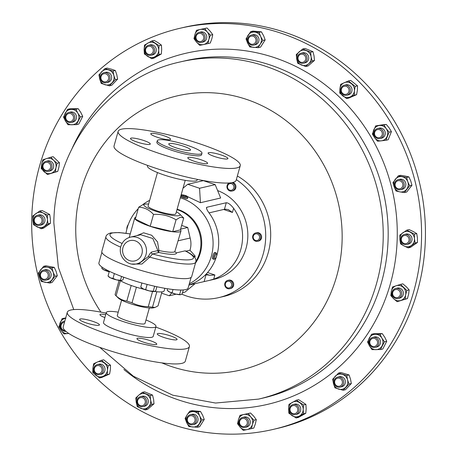 <?xml version="1.0" encoding="UTF-8"?>
<svg xmlns="http://www.w3.org/2000/svg" width="457" height="457" viewBox="0 0 457 457"><rect width="100%" height="100%" fill="white"/><g stroke="black" fill="none" stroke-linecap="round" stroke-linejoin="round"><path stroke-width="0.69" d="M171.626 143.458A11.311 1.885 15.7 0 0 168.747 143.909A11.311 1.885 15.7 0 0 175.431 147.622A11.311 1.885 15.7 0 0 187.65 150.479A11.311 1.885 15.7 0 0 190.529 150.033A11.311 1.885 15.7 0 0 183.84 146.314A11.311 1.885 15.7 0 0 171.626 143.458M98.895 325.275A10.294 1.714 15.7 0 0 99.455 324.921A10.294 1.714 15.7 0 0 91.451 320.911A10.294 1.714 15.7 0 0 80.192 318.986A10.294 1.714 15.7 0 0 79.632 319.346A10.294 1.714 15.7 0 0 87.635 323.356A10.294 1.714 15.7 0 0 98.895 325.275M105.693 314.656A10.294 1.714 15.7 0 0 100.506 314.262A10.294 1.714 15.7 0 0 99.952 314.622A10.294 1.714 15.7 0 0 104.87 317.581M176.522 339.819A10.294 1.714 15.7 0 0 177.082 339.46A10.294 1.714 15.7 0 0 169.084 335.449A10.294 1.714 15.7 0 0 157.819 333.53A10.294 1.714 15.7 0 0 157.259 333.89A10.294 1.714 15.7 0 0 165.263 337.9A10.294 1.714 15.7 0 0 176.522 339.819M156.208 344.544A10.294 1.714 15.7 0 0 156.768 344.19A10.294 1.714 15.7 0 0 148.765 340.179A10.294 1.714 15.7 0 0 137.5 338.26A10.294 1.714 15.7 0 0 136.946 338.614A10.294 1.714 15.7 0 0 144.943 342.624A10.294 1.714 15.7 0 0 156.208 344.544M170.055 139.676A10.294 1.714 -164.3 0 1 158.79 137.757A10.294 1.714 -164.3 0 1 150.787 133.747A10.294 1.714 -164.3 0 1 151.347 133.393A10.294 1.714 -164.3 0 1 162.612 135.312A10.294 1.714 -164.3 0 1 170.61 139.322A10.294 1.714 -164.3 0 1 170.055 139.676M149.736 144.406A10.294 1.714 -164.3 0 1 138.471 142.487A10.294 1.714 -164.3 0 1 130.474 138.477A10.294 1.714 -164.3 0 1 131.033 138.117A10.294 1.714 -164.3 0 1 142.293 140.036A10.294 1.714 -164.3 0 1 150.296 144.046A10.294 1.714 -164.3 0 1 149.736 144.406M207.05 163.675A10.294 1.714 -164.3 0 1 195.785 161.755A10.294 1.714 -164.3 0 1 187.781 157.745A10.294 1.714 -164.3 0 1 188.341 157.385A10.294 1.714 -164.3 0 1 199.606 159.31A10.294 1.714 -164.3 0 1 207.604 163.32A10.294 1.714 -164.3 0 1 207.05 163.675M227.363 158.95A10.294 1.714 -164.3 0 1 216.104 157.025A10.294 1.714 -164.3 0 1 208.101 153.021A10.294 1.714 -164.3 0 1 208.66 152.661A10.294 1.714 -164.3 0 1 219.92 154.58A10.294 1.714 -164.3 0 1 227.923 158.59A10.294 1.714 -164.3 0 1 227.363 158.95M273.297 429.391L277.171 428.489A205.913 194.334 -103.1 0 0 416.184 295.456A205.913 194.334 -103.1 0 0 372.941 91.629A205.913 194.334 -103.1 0 0 183.84 27.38L179.967 28.283A205.913 194.334 76.9 0 1 421.52 238.988A205.913 194.334 76.9 0 1 273.297 429.391A205.913 194.334 76.9 0 1 31.744 218.68A205.913 194.334 76.9 0 1 179.967 28.283M216.298 253.218A3.433 0.983 108.6 0 0 216.247 253.087A3.433 0.983 108.6 0 0 216.024 252.847A3.433 0.983 108.6 0 0 214.23 255.149A3.433 0.983 108.6 0 0 213.562 258.976A3.433 0.983 108.6 0 0 213.836 259.353A3.433 0.983 108.6 0 0 214.162 259.296L215.076 258.788A2.622 0.748 108.6 0 0 216.332 256.703A2.622 0.748 108.6 0 0 216.709 254.143A2.622 0.748 108.6 0 0 216.675 254.046A2.622 0.748 108.6 0 0 215.281 255.269A2.622 0.748 108.6 0 0 214.619 258.548A2.622 0.748 108.6 0 0 215.076 258.788M213.836 259.353L212.431 258.599L212.773 256C213.699 253.052 214.499 252.001 215.167 252.841M187.77 197.447L187.433 198.658L186.159 198.721L180.823 196.796L181.161 195.59A3.433 0.571 15.7 0 0 182.937 196.63A3.433 0.571 15.7 0 0 186.49 197.538A3.433 0.571 15.7 0 0 187.77 197.447A3.433 0.571 15.7 0 0 187.747 197.344L187.187 196.379A2.622 0.434 15.7 0 0 185.651 195.596A2.622 0.434 15.7 0 0 183.137 194.973A2.622 0.434 15.7 0 0 182.212 194.979A2.622 0.434 15.7 0 0 183.331 195.767A2.622 0.434 15.7 0 0 186.228 196.533A2.622 0.434 15.7 0 0 187.187 196.379M231.75 182.686A4.29 4.05 76.9 0 1 231.967 191.049A4.29 4.05 76.9 0 1 229.22 182.977M231.967 191.049L232.853 190.843A4.29 4.05 -103.1 0 0 232.704 182.497A63.42 10.557 -164.3 0 1 163.332 170.667A63.42 10.557 -164.3 0 1 114.039 145.966L118.146 131.37A63.42 10.557 -164.3 0 1 121.591 129.165A63.42 10.557 -164.3 0 1 190.963 140.996A63.42 10.557 -164.3 0 1 240.251 165.697A63.42 10.557 -164.3 0 1 236.806 167.902A63.42 10.557 -164.3 0 1 167.433 156.071A63.42 10.557 -164.3 0 1 118.146 131.37M227.632 185.902A3.382 3.193 76.9 0 1 231.608 183.725A3.382 3.193 76.9 0 1 233.778 187.97A3.382 3.193 76.9 0 1 229.802 190.146A3.382 3.193 76.9 0 1 227.632 185.902M255.726 232.927A4.29 4.05 76.9 0 1 260.627 236.195A4.29 4.05 76.9 0 1 257.657 241.285A4.29 4.05 76.9 0 1 257.639 241.29A4.29 4.05 76.9 0 1 252.738 238.017A4.29 4.05 76.9 0 1 255.709 232.927A4.29 4.05 76.9 0 1 255.726 232.927L256.6 232.722A4.29 4.05 -103.1 0 0 256.6 232.722A4.29 4.05 -103.1 0 0 256.583 232.727M258.525 241.085A4.29 4.05 -103.1 0 0 258.542 241.079A4.29 4.05 -103.1 0 0 261.518 235.989A4.29 4.05 -103.1 0 0 256.611 232.716M255.634 233.875A3.382 3.193 76.9 0 1 259.502 236.463A3.382 3.193 76.9 0 1 257.142 240.473A3.382 3.193 76.9 0 1 253.281 237.886A3.382 3.193 76.9 0 1 255.634 233.875M231.716 281.678A4.29 4.05 76.9 0 1 229.745 288.733A4.29 4.05 76.9 0 1 225.838 287.424A4.29 4.05 76.9 0 1 227.803 280.375A4.29 4.05 76.9 0 1 231.716 281.678M229.745 288.733L230.636 288.521A4.29 4.05 -103.1 0 0 232.602 281.472A4.29 4.05 -103.1 0 0 228.689 280.17L227.803 280.375M230.802 282.357A3.382 3.193 76.9 0 1 230.694 287.122A3.382 3.193 76.9 0 1 226.164 286.882A3.382 3.193 76.9 0 1 226.272 282.118A3.382 3.193 76.9 0 1 230.802 282.357M237.354 176.002A65.202 61.541 76.9 0 1 263.135 203.262A65.202 61.541 76.9 0 1 223.73 296.462L218.754 297.616A65.202 61.541 76.9 0 1 181.766 294.159M236.338 179.624A65.202 61.541 76.9 0 1 258.159 204.422A65.202 61.541 76.9 0 1 218.754 297.616M185.222 180.361L175.819 213.807A14.413 2.399 -164.3 0 1 172.158 214.379A14.413 2.399 -164.3 0 1 156.591 210.746A14.413 2.399 -164.3 0 1 148.068 206.01L157.471 172.563M197.333 179.39L197.156 180.012A25.809 4.296 -164.3 0 1 195.756 180.915A25.809 4.296 -164.3 0 1 167.525 176.099A25.809 4.296 -164.3 0 1 147.468 166.045L147.64 165.423M240.251 165.697L236.149 180.292A63.42 10.557 -164.3 0 1 232.704 182.497M158.562 139.882A23.198 3.862 -164.3 0 1 183.943 144.212A23.198 3.862 -164.3 0 1 201.971 153.249A23.198 3.862 -164.3 0 1 200.709 154.055A23.198 3.862 -164.3 0 1 175.334 149.725A23.198 3.862 -164.3 0 1 157.305 140.693A23.198 3.862 -164.3 0 1 158.562 139.882M201.971 153.249L201.531 154.809A23.198 3.862 -164.3 0 1 200.269 155.62A23.198 3.862 -164.3 0 1 174.894 151.29A23.198 3.862 -164.3 0 1 156.865 142.258L157.305 140.693M106.121 313.136A63.42 10.557 15.7 0 0 70.749 310.035A63.42 10.557 15.7 0 0 67.305 312.24L63.203 326.835A63.42 10.557 15.7 0 0 112.491 351.536A63.42 10.557 15.7 0 0 181.863 363.366A63.42 10.557 15.7 0 0 185.308 361.161L189.409 346.566A63.42 10.557 15.7 0 0 155.808 327.103M67.305 312.24A63.42 10.557 15.7 0 0 116.592 336.94A63.42 10.557 15.7 0 0 185.965 348.771A63.42 10.557 15.7 0 0 189.409 346.566M118.232 312.171A25.809 4.296 15.7 0 0 107.698 311.617A25.809 4.296 15.7 0 0 106.298 312.514L103.51 322.419A25.809 4.296 15.7 0 0 123.567 332.473A25.809 4.296 15.7 0 0 151.798 337.283A25.809 4.296 15.7 0 0 153.204 336.386L155.986 326.481A25.809 4.296 15.7 0 0 145.983 319.969M106.298 312.514A25.809 4.296 15.7 0 0 126.355 322.568A25.809 4.296 15.7 0 0 154.586 327.383A25.809 4.296 15.7 0 0 155.986 326.481M121.602 300.169L117.266 315.598A14.413 2.399 15.7 0 0 128.474 321.214A14.413 2.399 15.7 0 0 144.241 323.899A14.413 2.399 15.7 0 0 145.018 323.402L149.353 307.967M191.095 277.428L188.124 287.99A46.328 7.712 -164.3 0 1 185.605 289.607A46.328 7.712 -164.3 0 1 134.924 280.964A46.328 7.712 -164.3 0 1 98.918 262.918L101.888 252.355M164.863 288.304L164.137 290.898A24.021 3.999 -164.3 0 1 162.829 291.732A24.021 3.999 -164.3 0 1 154.563 291.452M119.077 280.404L115.09 294.588A22.307 3.713 15.7 0 0 115.724 295.508A22.307 3.713 15.7 0 0 116.095 295.839C119.3 298.798 122.882 300.529 126.829 301.02A22.307 3.713 15.7 0 0 132.033 302.768C137.077 305.305 142.498 306.601 148.297 306.664A22.307 3.713 15.7 0 0 152.495 307.167L154.997 307.464L158.025 305.882L161.961 291.874M177.11 209.215A34.321 32.39 76.9 0 1 200.406 252.675A34.321 32.39 76.9 0 1 195.493 263.043M195.91 261.381A34.321 32.39 -103.1 0 0 199.612 252.858A34.321 32.39 -103.1 0 0 177.002 209.609M176.368 211.877A18.806 3.13 -164.3 0 1 179.51 213.893A18.806 3.13 -164.3 0 1 179.03 215.653A18.806 3.13 -164.3 0 1 155.888 211.317A18.806 3.13 -164.3 0 1 144.863 204.165A18.806 3.13 -164.3 0 1 144.88 204.159A18.806 3.13 -164.3 0 1 148.616 204.073M144.88 204.159L142.967 204.599L138.648 207.238C144.241 207.329 149.199 209.723 153.523 214.413C161.658 213.916 169.17 215.715 176.054 219.811L180.372 217.178L183.714 218.029L179.51 213.893M136.883 235.623L143.629 232.807L151.707 235.264L157.556 241.959L158.945 250.516A24.021 3.999 15.7 0 0 173.986 252.041A24.021 3.999 15.7 0 0 174.785 251.756L176.453 252.858A25.672 4.273 -164.3 0 1 175.042 254.103A25.672 4.273 -164.3 0 1 158.973 252.481A1.645 0.548 102.3 0 1 158.945 250.516A1.645 0.343 8.3 0 0 157.876 250.585L152.815 238.514L140.71 234.732M140.733 234.732L130.405 237.132A13.727 12.956 76.9 0 1 142.904 241.296A13.727 12.956 76.9 0 1 145.983 254.698A13.727 12.956 76.9 0 1 136.626 263.872L139.476 263.209L148.331 256.594L149.873 253.789L151.444 252.081A1.645 1.554 -103.1 0 0 152.541 253.978L149.736 257.148L141.95 264.032L131.753 264.043M180.418 229.74A24.021 3.999 -164.3 0 1 180.972 231.002A24.021 3.999 -164.3 0 1 179.664 231.842A24.021 3.999 -164.3 0 1 153.386 227.358A24.021 3.999 -164.3 0 1 134.718 218.006A24.021 3.999 -164.3 0 1 135.843 217.212M174.785 251.756L180.972 231.002M120.682 247.146A46.671 7.769 -164.3 0 1 105.915 236.766L101.814 251.356A46.671 7.769 15.7 0 0 138.088 269.533A46.671 7.769 15.7 0 0 189.141 278.244A46.671 7.769 15.7 0 0 191.677 276.616L195.779 262.021A46.671 7.769 -164.3 0 1 193.242 263.649A46.671 7.769 -164.3 0 1 149.736 257.148L148.331 256.594M145.88 404.462A5.147 4.856 76.9 0 1 142.932 406.621A5.147 4.856 76.9 0 1 137.808 404.502A5.147 4.856 76.9 0 1 137.643 398.755A5.147 4.856 76.9 0 1 140.596 396.596A5.147 4.856 76.9 0 1 145.714 398.715A5.147 4.856 76.9 0 1 145.88 404.462M142.932 406.621L144.589 406.239A5.147 4.856 -103.1 0 0 147.542 404.079A5.147 4.856 -103.1 0 0 147.377 398.333A5.147 4.856 -103.1 0 0 142.258 396.208L140.596 396.596M144.732 403.971A4.124 3.896 76.9 0 1 139.345 405.108A4.124 3.896 76.9 0 1 138.134 399.401A4.124 3.896 76.9 0 1 143.521 398.264A4.124 3.896 76.9 0 1 144.732 403.971M298.101 55.366A5.147 4.856 76.9 0 1 301.054 53.206A5.147 4.856 76.9 0 1 306.173 55.326A5.147 4.856 76.9 0 1 306.339 61.072A5.147 4.856 76.9 0 1 303.385 63.237A5.147 4.856 76.9 0 1 298.267 61.112A5.147 4.856 76.9 0 1 298.101 55.366M303.385 63.237L305.048 62.849A5.147 4.856 -103.1 0 0 308.001 60.69A5.147 4.856 -103.1 0 0 307.835 54.943A5.147 4.856 -103.1 0 0 302.717 52.823L301.054 53.206M298.592 56.011A4.124 3.896 76.9 0 1 303.979 54.88A4.124 3.896 76.9 0 1 305.19 60.587A4.124 3.896 76.9 0 1 299.803 61.718A4.124 3.896 76.9 0 1 298.592 56.011M248.637 422.519A5.147 4.856 76.9 0 1 244.929 427.444A5.147 4.856 76.9 0 1 238.891 422.337A5.147 4.856 76.9 0 1 242.598 417.412A5.147 4.856 76.9 0 1 248.637 422.519M244.929 427.444L246.591 427.055A5.147 4.856 -103.1 0 0 250.299 422.137A5.147 4.856 -103.1 0 0 244.261 417.03L242.598 417.412M247.34 422.582A4.124 3.896 76.9 0 1 243.467 426.621A4.124 3.896 76.9 0 1 239.531 422.428A4.124 3.896 76.9 0 1 243.41 418.395A4.124 3.896 76.9 0 1 247.34 422.582M195.345 37.308A5.147 4.856 76.9 0 1 199.052 32.39A5.147 4.856 76.9 0 1 205.09 37.497A5.147 4.856 76.9 0 1 201.388 42.415A5.147 4.856 76.9 0 1 195.345 37.308M201.388 42.415L203.045 42.033A5.147 4.856 -103.1 0 0 206.753 37.108A5.147 4.856 -103.1 0 0 200.714 32.001L199.052 32.39M195.984 37.405A4.124 3.896 76.9 0 1 199.863 33.367A4.124 3.896 76.9 0 1 203.793 37.554A4.124 3.896 76.9 0 1 199.92 41.593A4.124 3.896 76.9 0 1 195.984 37.405M101.048 80.403A5.147 4.856 76.9 0 1 103.962 72.692A5.147 4.856 76.9 0 1 109.212 75.011A5.147 4.856 76.9 0 1 106.298 82.717A5.147 4.856 76.9 0 1 101.048 80.403M106.298 82.717L107.955 82.334A5.147 4.856 -103.1 0 0 110.868 74.622A5.147 4.856 -103.1 0 0 105.624 72.303L103.962 72.692M101.528 79.941A4.124 3.896 76.9 0 1 102.665 74.28A4.124 3.896 76.9 0 1 108.069 75.622A4.124 3.896 76.9 0 1 106.938 81.283A4.124 3.896 76.9 0 1 101.528 79.941M342.933 379.43A5.147 4.856 76.9 0 1 340.019 387.142A5.147 4.856 76.9 0 1 334.775 384.823A5.147 4.856 76.9 0 1 337.689 377.111A5.147 4.856 76.9 0 1 342.933 379.43M340.019 387.142L341.682 386.753A5.147 4.856 -103.1 0 0 344.595 379.042A5.147 4.856 -103.1 0 0 339.345 376.728L337.689 377.111M341.796 380.041A4.124 3.896 76.9 0 1 340.659 385.702A4.124 3.896 76.9 0 1 335.255 384.366A4.124 3.896 76.9 0 1 336.392 378.704A4.124 3.896 76.9 0 1 341.796 380.041M376.694 128.845A5.147 4.856 76.9 0 1 377.585 128.537A5.147 4.856 76.9 0 1 383.349 131.97A5.147 4.856 76.9 0 1 380.807 138.26A5.147 4.856 76.9 0 1 379.916 138.568A5.147 4.856 76.9 0 1 374.152 135.135A5.147 4.856 76.9 0 1 376.694 128.845M379.916 138.568L381.578 138.18A5.147 4.856 -103.1 0 0 382.469 137.871A5.147 4.856 -103.1 0 0 385.005 131.582A5.147 4.856 -103.1 0 0 379.241 128.154L377.585 128.537M376.774 129.857A4.124 3.896 76.9 0 1 381.961 131.987A4.124 3.896 76.9 0 1 380.07 137.403A4.124 3.896 76.9 0 1 374.883 135.272A4.124 3.896 76.9 0 1 376.774 129.857M65.939 331.376A5.147 4.856 76.9 0 1 60.564 327.623A5.147 4.856 76.9 0 1 63.175 321.574A5.147 4.856 76.9 0 1 64.066 321.265A5.147 4.856 76.9 0 1 64.797 321.157M64.945 330.468A4.124 3.896 76.9 0 1 64.488 322.254M398.584 179.59A5.147 4.856 76.9 0 1 404.097 183.811A5.147 4.856 76.9 0 1 400.481 189.695A5.147 4.856 76.9 0 1 400.041 189.775A5.147 4.856 76.9 0 1 394.534 185.553A5.147 4.856 76.9 0 1 398.15 179.67A5.147 4.856 76.9 0 1 398.584 179.59M400.481 189.695L402.143 189.312A5.147 4.856 -103.1 0 0 405.753 183.428A5.147 4.856 -103.1 0 0 400.246 179.201A5.147 4.856 -103.1 0 0 399.806 179.281L398.15 179.67M398.401 180.675A4.124 3.896 76.9 0 1 402.846 184.245A4.124 3.896 76.9 0 1 399.567 188.838A4.124 3.896 76.9 0 1 395.122 185.268A4.124 3.896 76.9 0 1 398.401 180.675M45.397 280.244A5.147 4.856 76.9 0 1 39.89 276.017A5.147 4.856 76.9 0 1 43.506 270.133A5.147 4.856 76.9 0 1 43.941 270.053A5.147 4.856 76.9 0 1 49.453 274.28A5.147 4.856 76.9 0 1 45.837 280.164A5.147 4.856 76.9 0 1 45.397 280.244M45.837 280.164L47.499 279.775A5.147 4.856 -103.1 0 0 51.11 273.892A5.147 4.856 -103.1 0 0 45.603 269.67A5.147 4.856 -103.1 0 0 45.163 269.75L43.506 270.133M44.923 279.307A4.124 3.896 76.9 0 1 40.479 275.737A4.124 3.896 76.9 0 1 43.758 271.144A4.124 3.896 76.9 0 1 48.202 274.714A4.124 3.896 76.9 0 1 44.923 279.307M377.168 338.551A5.147 4.856 76.9 0 1 378.75 343.675A5.147 4.856 76.9 0 1 375.174 347.383A5.147 4.856 76.9 0 1 370.838 346.183A5.147 4.856 76.9 0 1 369.262 341.059A5.147 4.856 76.9 0 1 372.838 337.352A5.147 4.856 76.9 0 1 377.168 338.551M375.174 347.383L376.831 346.994A5.147 4.856 -103.1 0 0 380.407 343.293A5.147 4.856 -103.1 0 0 378.83 338.163A5.147 4.856 -103.1 0 0 374.5 336.969L372.838 337.352M376.214 339.385A4.124 3.896 76.9 0 1 376.648 345.195A4.124 3.896 76.9 0 1 371.141 345.503A4.124 3.896 76.9 0 1 370.707 339.694A4.124 3.896 76.9 0 1 376.214 339.385M66.813 121.282A5.147 4.856 76.9 0 1 65.237 116.152A5.147 4.856 76.9 0 1 68.813 112.451A5.147 4.856 76.9 0 1 73.143 113.644A5.147 4.856 76.9 0 1 74.72 118.774A5.147 4.856 76.9 0 1 71.143 122.476A5.147 4.856 76.9 0 1 66.813 121.282M71.143 122.476L72.806 122.093A5.147 4.856 -103.1 0 0 76.382 118.386A5.147 4.856 -103.1 0 0 74.805 113.262A5.147 4.856 -103.1 0 0 70.475 112.062L68.813 112.451M67.116 120.602A4.124 3.896 76.9 0 1 66.682 114.793A4.124 3.896 76.9 0 1 72.183 114.484A4.124 3.896 76.9 0 1 72.623 120.288A4.124 3.896 76.9 0 1 67.116 120.602M406.17 234.412A5.147 4.856 76.9 0 1 410.38 239.337A5.147 4.856 76.9 0 1 406.679 244.489A5.147 4.856 76.9 0 1 404.851 244.546A5.147 4.856 76.9 0 1 400.646 239.617A5.147 4.856 76.9 0 1 404.342 234.464A5.147 4.856 76.9 0 1 406.17 234.412M406.679 244.489L408.335 244.107A5.147 4.856 -103.1 0 0 412.037 238.948A5.147 4.856 -103.1 0 0 407.827 234.024A5.147 4.856 -103.1 0 0 406.005 234.075L404.342 234.464M405.707 235.492A4.124 3.896 76.9 0 1 409.049 240.211A4.124 3.896 76.9 0 1 404.656 243.615A4.124 3.896 76.9 0 1 401.315 238.897A4.124 3.896 76.9 0 1 405.707 235.492M37.817 225.421A5.147 4.856 76.9 0 1 33.607 220.497A5.147 4.856 76.9 0 1 37.308 215.338A5.147 4.856 76.9 0 1 39.131 215.287A5.147 4.856 76.9 0 1 43.341 220.211A5.147 4.856 76.9 0 1 39.639 225.37A5.147 4.856 76.9 0 1 37.817 225.421M39.639 225.37L41.301 224.981A5.147 4.856 -103.1 0 0 44.997 219.828A5.147 4.856 -103.1 0 0 40.793 214.899A5.147 4.856 -103.1 0 0 38.965 214.956L37.308 215.338M37.617 224.49A4.124 3.896 76.9 0 1 34.275 219.771A4.124 3.896 76.9 0 1 38.674 216.372A4.124 3.896 76.9 0 1 42.015 221.091A4.124 3.896 76.9 0 1 37.617 224.49M45.152 170.964A5.147 4.856 76.9 0 1 42.29 165.742A5.147 4.856 76.9 0 1 45.974 161.321A5.147 4.856 76.9 0 1 49.133 161.704A5.147 4.856 76.9 0 1 51.995 166.925A5.147 4.856 76.9 0 1 48.311 171.346A5.147 4.856 76.9 0 1 45.152 170.964M48.311 171.346L49.973 170.964A5.147 4.856 -103.1 0 0 53.658 166.537A5.147 4.856 -103.1 0 0 50.796 161.315A5.147 4.856 -103.1 0 0 47.637 160.933L45.974 161.321M45.22 170.118A4.124 3.896 76.9 0 1 43.249 164.634A4.124 3.896 76.9 0 1 48.408 162.698A4.124 3.896 76.9 0 1 50.379 168.187A4.124 3.896 76.9 0 1 45.22 170.118M398.83 288.87A5.147 4.856 76.9 0 1 401.697 294.085A5.147 4.856 76.9 0 1 398.007 298.512A5.147 4.856 76.9 0 1 394.848 298.13A5.147 4.856 76.9 0 1 391.986 292.908A5.147 4.856 76.9 0 1 395.676 288.481A5.147 4.856 76.9 0 1 398.83 288.87M398.007 298.512L399.669 298.124A5.147 4.856 -103.1 0 0 403.354 293.702A5.147 4.856 -103.1 0 0 400.492 288.481A5.147 4.856 -103.1 0 0 397.333 288.099L395.676 288.481M398.11 289.864A4.124 3.896 76.9 0 1 400.075 295.353A4.124 3.896 76.9 0 1 394.917 297.284A4.124 3.896 76.9 0 1 392.946 291.8A4.124 3.896 76.9 0 1 398.11 289.864M101.717 373.54A5.147 4.856 76.9 0 1 99.66 374.614A5.147 4.856 76.9 0 1 94.176 371.861A5.147 4.856 76.9 0 1 95.279 365.663A5.147 4.856 76.9 0 1 97.33 364.589A5.147 4.856 76.9 0 1 102.814 367.342A5.147 4.856 76.9 0 1 101.717 373.54M99.66 374.614L101.323 374.232A5.147 4.856 -103.1 0 0 103.373 373.158A5.147 4.856 -103.1 0 0 104.476 366.954A5.147 4.856 -103.1 0 0 98.986 364.2L97.33 364.589M100.746 372.838A4.124 3.896 76.9 0 1 95.233 372.318A4.124 3.896 76.9 0 1 95.587 366.52A4.124 3.896 76.9 0 1 101.1 367.045A4.124 3.896 76.9 0 1 100.746 372.838M342.27 86.287A5.147 4.856 76.9 0 1 344.321 85.213A5.147 4.856 76.9 0 1 349.805 87.967A5.147 4.856 76.9 0 1 348.708 94.171A5.147 4.856 76.9 0 1 346.657 95.245A5.147 4.856 76.9 0 1 341.168 92.491A5.147 4.856 76.9 0 1 342.27 86.287M346.657 95.245L348.314 94.856A5.147 4.856 -103.1 0 0 350.365 93.782A5.147 4.856 -103.1 0 0 351.467 87.584A5.147 4.856 -103.1 0 0 345.983 84.831L344.321 85.213M342.579 87.15A4.124 3.896 76.9 0 1 348.091 87.67A4.124 3.896 76.9 0 1 347.737 93.462A4.124 3.896 76.9 0 1 342.224 92.942A4.124 3.896 76.9 0 1 342.579 87.15M298.901 408.198A5.147 4.856 76.9 0 1 295.405 414.568A5.147 4.856 76.9 0 1 289.572 410.912A5.147 4.856 76.9 0 1 293.068 404.542A5.147 4.856 76.9 0 1 298.901 408.198M295.405 414.568L297.061 414.179A5.147 4.856 -103.1 0 0 300.563 407.81A5.147 4.856 -103.1 0 0 294.731 404.154L293.068 404.542M297.644 408.541A4.124 3.896 76.9 0 1 295.033 413.596A4.124 3.896 76.9 0 1 290.166 410.717A4.124 3.896 76.9 0 1 292.777 405.662A4.124 3.896 76.9 0 1 297.644 408.541M145.08 51.635A5.147 4.856 76.9 0 1 148.582 45.266A5.147 4.856 76.9 0 1 154.415 48.922A5.147 4.856 76.9 0 1 150.913 55.291A5.147 4.856 76.9 0 1 145.08 51.635M150.913 55.291L152.575 54.903A5.147 4.856 -103.1 0 0 156.071 48.533A5.147 4.856 -103.1 0 0 150.239 44.877L148.582 45.266M145.68 51.441A4.124 3.896 76.9 0 1 148.291 46.386A4.124 3.896 76.9 0 1 153.158 49.265A4.124 3.896 76.9 0 1 150.547 54.32A4.124 3.896 76.9 0 1 145.68 51.441M247.768 38.588A5.147 4.856 76.9 0 1 251.287 35.109A5.147 4.856 76.9 0 1 257.142 41.661A5.147 4.856 76.9 0 1 253.618 45.14A5.147 4.856 76.9 0 1 247.768 38.588M253.618 45.14L255.28 44.752A5.147 4.856 -103.1 0 0 258.799 41.273A5.147 4.856 -103.1 0 0 252.95 34.726L251.287 35.109M248.368 38.971A4.124 3.896 76.9 0 1 253.195 36.274A4.124 3.896 76.9 0 1 255.88 41.433A4.124 3.896 76.9 0 1 251.053 44.123A4.124 3.896 76.9 0 1 248.368 38.971M196.219 421.24A5.147 4.856 76.9 0 1 192.694 424.719A5.147 4.856 76.9 0 1 186.844 418.172A5.147 4.856 76.9 0 1 190.363 414.693A5.147 4.856 76.9 0 1 196.219 421.24M192.694 424.719L194.356 424.336A5.147 4.856 -103.1 0 0 197.875 420.857A5.147 4.856 -103.1 0 0 192.026 414.305L190.363 414.693M194.956 421.017A4.124 3.896 76.9 0 1 190.129 423.708A4.124 3.896 76.9 0 1 187.444 418.555A4.124 3.896 76.9 0 1 192.271 415.859A4.124 3.896 76.9 0 1 194.956 421.017M200.44 202.708L199.555 188.267L215.178 184.634L220.657 198.001L200.44 202.708L184.971 195.379M182.629 194.928L181.189 194.716M188.947 285.065L214.476 279.233A46.328 43.723 -103.1 0 0 246.06 248.26A46.328 43.723 -103.1 0 0 217.612 190.58M125.995 233.264A46.328 43.723 76.9 0 1 127.149 228.043A46.328 43.723 76.9 0 1 138.243 208.672M142.767 204.65A46.328 43.723 76.9 0 1 149.668 200.332M180.321 197.807A46.328 43.723 76.9 0 1 211.317 256.343A46.328 43.723 76.9 0 1 189.301 283.797M208.769 280.558L213.699 279.141A46.328 43.723 -103.1 0 0 240.799 249.482A46.328 43.723 -103.1 0 0 233.613 208.289C230.756 204.667 228.311 202.817 226.284 202.737L206.832 207.261C205.993 208.009 206.964 210.203 209.74 213.847A46.328 43.723 76.9 0 1 216.932 255.035A46.328 43.723 76.9 0 1 189.826 284.7L188.964 284.991M206.495 208.461L206.832 207.261L206.421 207.644M126.88 229.037A2.622 0.748 -71.4 0 1 128.057 224.861A2.622 0.748 -71.4 0 1 128.251 224.621M187.096 414.922A7.718 7.283 -103.1 0 0 186.656 422.582A7.718 7.283 -103.1 0 0 192.751 426.987A7.718 7.283 -103.1 0 0 199.286 423.725A7.718 7.283 -103.1 0 0 199.72 416.059A7.718 7.283 -103.1 0 0 193.625 411.654A7.718 7.283 -103.1 0 0 187.096 414.922L189.752 411.197L198.167 411.957L199.72 416.059L201.943 420L197.293 427.289L188.872 426.53L186.656 422.582L185.102 418.486L187.096 414.922M189.752 411.197L192.066 410.66L200.486 411.42L202.702 415.362L204.256 419.463L199.612 426.747L197.293 427.289M204.256 419.463L201.943 420M200.486 411.42L198.167 411.957M260.21 44.14A7.718 7.283 -103.1 0 0 260.644 36.474A7.718 7.283 -103.1 0 0 254.549 32.076A7.718 7.283 -103.1 0 0 248.02 35.338A7.718 7.283 -103.1 0 0 247.58 43.004A7.718 7.283 -103.1 0 0 253.675 47.402A7.718 7.283 -103.1 0 0 260.21 44.14L258.216 47.705L249.796 46.945L247.58 43.004L246.026 38.902L250.676 31.619L259.09 32.373L260.644 36.474L262.866 40.422L260.21 44.14M262.866 40.422L265.18 39.879L263.626 35.783L261.41 31.836L252.989 31.076L250.676 31.619M261.41 31.836L259.09 32.373M265.18 39.879L260.536 47.168L258.216 47.705M158.71 50.184A7.718 7.283 -103.1 0 0 155.14 43.381A7.718 7.283 -103.1 0 0 147.834 43.089A7.718 7.283 -103.1 0 0 144.104 49.602A7.718 7.283 -103.1 0 0 147.68 56.405A7.718 7.283 -103.1 0 0 154.98 56.697A7.718 7.283 -103.1 0 0 158.71 50.184L158.99 54.543L151.633 58.69L144.383 53.96L144.104 49.602L144.486 45.083L151.844 40.936L159.093 45.666L158.71 50.184M159.093 45.666L161.412 45.129L158.116 42.684L154.158 40.399L151.844 40.936M161.412 45.129L161.692 49.487L161.31 54.006L153.952 58.153L151.633 58.69M161.31 54.006L158.99 54.543M288.596 408.878A7.718 7.283 -103.1 0 0 292.166 415.681A7.718 7.283 -103.1 0 0 299.472 415.973A7.718 7.283 -103.1 0 0 303.197 409.461A7.718 7.283 -103.1 0 0 299.626 402.657A7.718 7.283 -103.1 0 0 292.32 402.366A7.718 7.283 -103.1 0 0 288.596 408.878L288.978 404.359L296.33 400.212L303.585 404.942L303.197 409.461L303.477 413.819L296.125 417.966L288.87 413.237L288.596 408.878M296.33 400.212L298.649 399.675L305.899 404.405L306.179 408.764L305.796 413.282L303.477 413.819M305.796 413.282L298.438 417.43L296.125 417.966M305.899 404.405L303.585 404.942M350.102 96.958A7.718 7.283 -103.1 0 0 354.409 90.863A7.718 7.283 -103.1 0 0 351.456 83.751A7.718 7.283 -103.1 0 0 344.195 82.728A7.718 7.283 -103.1 0 0 339.888 88.824A7.718 7.283 -103.1 0 0 342.836 95.936A7.718 7.283 -103.1 0 0 350.102 96.958L346.572 98.569L339.768 93.148L339.888 88.824L340.671 84.339L348.388 80.963L355.192 86.384L354.409 90.863L354.289 95.187L350.102 96.958M354.289 95.187L356.603 94.65L357.391 90.172L357.511 85.847L350.702 80.421L348.388 80.963M357.511 85.847L355.192 86.384M356.603 94.65L348.891 98.032L346.572 98.569M97.204 362.104A7.718 7.283 -103.1 0 0 92.897 368.193A7.718 7.283 -103.1 0 0 95.844 375.311A7.718 7.283 -103.1 0 0 103.105 376.328A7.718 7.283 -103.1 0 0 107.418 370.239A7.718 7.283 -103.1 0 0 104.464 363.121A7.718 7.283 -103.1 0 0 97.204 362.104L101.391 360.333L108.2 365.76L107.418 370.239L107.298 374.563L99.58 377.945L92.771 372.518L92.897 368.193L93.679 363.715L97.204 362.104M101.391 360.333L103.71 359.796L110.52 365.217L110.394 369.542L109.611 374.026L101.9 377.408L99.58 377.945M109.611 374.026L107.298 374.563M110.52 365.217L108.2 365.76M393.648 298.729A7.718 7.283 -103.1 0 0 400.806 300.472A7.718 7.283 -103.1 0 0 405.656 294.851A7.718 7.283 -103.1 0 0 403.354 287.493A7.718 7.283 -103.1 0 0 396.196 285.751A7.718 7.283 -103.1 0 0 391.346 291.372A7.718 7.283 -103.1 0 0 393.648 298.729L390.826 295.622L391.346 291.372L392.529 286.967L400.532 284.38L406.833 290.452L405.656 294.851L405.136 299.101L397.133 301.689L393.648 298.729M400.532 284.38L402.846 283.843L406.33 286.802L409.152 289.909L406.833 290.452M409.152 289.909L408.632 294.159L407.455 298.564L405.136 299.101M397.133 301.689L407.455 298.564M53.652 160.327A7.718 7.283 -103.1 0 0 46.5 158.585A7.718 7.283 -103.1 0 0 41.65 164.206A7.718 7.283 -103.1 0 0 43.952 171.564A7.718 7.283 -103.1 0 0 51.104 173.306A7.718 7.283 -103.1 0 0 55.96 167.69A7.718 7.283 -103.1 0 0 53.652 160.327L57.136 163.286L55.96 167.69L55.44 171.941L47.437 174.523L41.13 168.456L41.65 164.206L42.832 159.801L50.836 157.219L53.652 160.327M50.836 157.219L53.149 156.677L59.456 162.743L58.936 166.994L57.759 171.398L47.437 174.523M57.759 171.398L55.44 171.941M59.456 162.743L57.136 163.286M43.249 213.093A7.718 7.283 -103.1 0 0 35.972 213.533A7.718 7.283 -103.1 0 0 32.853 220.405A7.718 7.283 -103.1 0 0 37.017 226.838A7.718 7.283 -103.1 0 0 44.295 226.398A7.718 7.283 -103.1 0 0 47.414 219.526A7.718 7.283 -103.1 0 0 43.249 213.093L47.397 215.013L47.414 219.526L48.094 223.884L41.164 228.757L33.532 224.764L32.853 220.405L32.835 215.898L39.765 211.02L43.249 213.093M39.765 211.02L42.084 210.483L49.71 214.476L50.39 218.834L50.407 223.347L43.478 228.22L41.164 228.757M50.407 223.347L48.094 223.884M49.71 214.476L47.397 215.013M404.057 245.963A7.718 7.283 -103.1 0 0 411.334 245.523A7.718 7.283 -103.1 0 0 414.448 238.651A7.718 7.283 -103.1 0 0 410.289 232.219A7.718 7.283 -103.1 0 0 403.005 232.659A7.718 7.283 -103.1 0 0 399.892 239.531A7.718 7.283 -103.1 0 0 404.057 245.963L400.572 243.889L399.892 239.531L399.875 235.018L406.804 230.145L414.43 234.138L414.448 238.651L415.127 243.01L408.198 247.883L404.057 245.963M406.804 230.145L409.124 229.608L413.265 231.528L416.75 233.601L414.43 234.138M416.75 233.601L417.43 237.96L417.447 242.467L415.127 243.01M408.198 247.883L410.517 247.346L417.447 242.467M77.833 113.165A7.718 7.283 -103.1 0 0 71.383 109.383A7.718 7.283 -103.1 0 0 65.191 113.296A7.718 7.283 -103.1 0 0 65.448 120.991A7.718 7.283 -103.1 0 0 71.898 124.772A7.718 7.283 -103.1 0 0 78.09 120.859A7.718 7.283 -103.1 0 0 77.833 113.165L80.398 116.918L76.445 124.652L68.013 124.738L65.448 120.991L63.54 117.089L67.499 109.349L75.925 109.263L77.833 113.165M75.925 109.263L78.244 108.726L74.36 108.692L69.818 108.812L67.499 109.349M78.244 108.726L80.809 112.473L82.717 116.375L78.758 124.11L76.445 124.652M82.717 116.375L80.398 116.918M369.473 345.892A7.718 7.283 -103.1 0 0 375.922 349.674A7.718 7.283 -103.1 0 0 382.115 345.76A7.718 7.283 -103.1 0 0 381.858 338.071A7.718 7.283 -103.1 0 0 375.408 334.29A7.718 7.283 -103.1 0 0 369.216 338.197A7.718 7.283 -103.1 0 0 369.473 345.892L367.565 341.99L371.524 334.256L379.956 334.17L381.858 338.071L384.423 341.819L380.47 349.554L372.038 349.639L369.473 345.892M371.524 334.256L373.843 333.713L382.269 333.627L384.84 337.375L386.742 341.276L384.423 341.819M386.742 341.276L382.783 349.017L380.47 349.554M382.269 333.627L379.956 334.17M47.459 267.196A7.718 7.283 -103.1 0 0 40.644 269.779A7.718 7.283 -103.1 0 0 39.519 277.348A7.718 7.283 -103.1 0 0 45.203 282.329A7.718 7.283 -103.1 0 0 52.018 279.741A7.718 7.283 -103.1 0 0 53.143 272.178A7.718 7.283 -103.1 0 0 47.459 267.196L51.955 267.916L53.143 272.178L54.994 276.279L49.699 283.049L41.364 281.455L39.519 277.348L38.331 273.086L43.626 266.317L47.459 267.196M43.626 266.317L45.94 265.78L54.274 267.379L56.125 271.481L57.314 275.742L52.018 282.512L49.699 283.049M57.314 275.742L54.994 276.279M54.274 267.379L51.955 267.916M399.846 191.866A7.718 7.283 -103.1 0 0 406.656 189.278A7.718 7.283 -103.1 0 0 407.787 181.709A7.718 7.283 -103.1 0 0 402.103 176.728A7.718 7.283 -103.1 0 0 395.288 179.315A7.718 7.283 -103.1 0 0 394.163 186.884A7.718 7.283 -103.1 0 0 399.846 191.866L396.008 190.986L394.163 186.884L392.974 182.623L398.27 175.854L406.599 177.447L407.787 181.709L409.638 185.816L404.342 192.586L399.846 191.866M398.27 175.854L400.583 175.317L405.079 176.036L408.918 176.91L406.599 177.447M408.918 176.91L410.769 181.018L411.951 185.279L409.638 185.816M404.342 192.586L406.661 192.049L411.951 185.279M65.602 318.289A7.718 7.283 -103.1 0 0 60.147 322.762A7.718 7.283 -103.1 0 0 61.095 330.417A7.718 7.283 -103.1 0 0 67.842 333.541A7.718 7.283 -103.1 0 0 68.676 333.399M68.744 333.444L63.991 333.93L61.095 330.417L58.862 326.744L62.095 318.632L65.945 318.243M65.705 317.929L62.095 318.632M381.361 140.819A7.718 7.283 -103.1 0 0 387.159 136.295A7.718 7.283 -103.1 0 0 386.205 128.645A7.718 7.283 -103.1 0 0 379.459 125.515A7.718 7.283 -103.1 0 0 373.666 130.039A7.718 7.283 -103.1 0 0 374.614 137.688A7.718 7.283 -103.1 0 0 381.361 140.819L377.511 141.207L374.614 137.688L372.381 134.021L375.614 125.904L383.971 124.972L386.205 128.645L389.107 132.159L385.874 140.276L381.361 140.819M375.614 125.904L382.44 124.824L386.291 124.435L383.971 124.972M386.291 124.435L389.187 127.949L391.421 131.622L389.107 132.159M385.874 140.276L388.187 139.733L391.421 131.622M333.479 383.629A7.718 7.283 -103.1 0 0 338.706 389.141A7.718 7.283 -103.1 0 0 345.738 387.256A7.718 7.283 -103.1 0 0 347.548 379.853A7.718 7.283 -103.1 0 0 342.322 374.34A7.718 7.283 -103.1 0 0 335.289 376.225A7.718 7.283 -103.1 0 0 333.479 383.629L332.673 379.241L338.568 373.049L346.743 375.471L347.548 379.853L349.017 384.086L343.121 390.272L334.952 387.856L333.479 383.629M338.568 373.049L340.888 372.512L349.057 374.934L350.525 379.161L351.33 383.543L349.017 384.086M351.33 383.543L345.441 389.735L343.121 390.272M349.057 374.934L346.743 375.471M113.822 75.434A7.718 7.283 -103.1 0 0 108.6 69.915A7.718 7.283 -103.1 0 0 101.568 71.8A7.718 7.283 -103.1 0 0 99.757 79.204A7.718 7.283 -103.1 0 0 104.979 84.722A7.718 7.283 -103.1 0 0 112.011 82.837A7.718 7.283 -103.1 0 0 113.822 75.434L115.29 79.661L109.394 85.853L101.225 83.431L99.757 79.204L98.952 74.822L104.847 68.63L113.016 71.052L113.822 75.434M113.016 71.052L115.335 70.509L111.577 69.224L107.161 68.093L104.847 68.63M115.335 70.509L116.803 74.742L117.609 79.124L111.714 85.316L109.394 85.853M117.609 79.124L115.29 79.661M208.86 39.462A7.718 7.283 -103.1 0 0 207.227 31.921A7.718 7.283 -103.1 0 0 200.246 29.477A7.718 7.283 -103.1 0 0 194.899 34.572A7.718 7.283 -103.1 0 0 196.533 42.113A7.718 7.283 -103.1 0 0 203.514 44.558A7.718 7.283 -103.1 0 0 208.86 39.462L207.952 43.598L199.732 45.363L196.533 42.113L193.991 38.702L194.899 34.572L196.464 30.282L204.685 28.517L207.227 31.921L210.431 35.172L208.86 39.462M210.431 35.172L212.745 34.635L210.209 31.23L207.004 27.98L196.464 30.282M207.004 27.98L204.685 28.517M212.745 34.635L211.842 38.771L210.271 43.055L207.952 43.598M238.445 419.595A7.718 7.283 -103.1 0 0 240.079 427.135A7.718 7.283 -103.1 0 0 247.06 429.58A7.718 7.283 -103.1 0 0 252.407 424.49A7.718 7.283 -103.1 0 0 250.773 416.95A7.718 7.283 -103.1 0 0 243.792 414.505A7.718 7.283 -103.1 0 0 238.445 419.595L240.011 415.31L248.231 413.545L250.773 416.95L253.978 420.2L252.407 424.49L251.499 428.62L243.278 430.385L240.079 427.135L237.537 423.73L238.445 419.595M240.011 415.31L250.55 413.002L253.755 416.253L256.291 419.663L255.389 423.793L253.818 428.083L251.499 428.62M256.291 419.663L253.978 420.2M250.55 413.002L248.231 413.545M308.595 63.837A7.718 7.283 -103.1 0 0 311.068 56.668A7.718 7.283 -103.1 0 0 306.356 50.664A7.718 7.283 -103.1 0 0 299.169 51.835A7.718 7.283 -103.1 0 0 296.69 59.004A7.718 7.283 -103.1 0 0 301.409 65.003A7.718 7.283 -103.1 0 0 308.595 63.837L305.704 66.539L297.77 63.317L296.69 59.004L296.279 54.537L302.717 48.979L310.651 52.201L311.068 56.668L312.148 60.981L308.595 63.837M312.148 60.981L314.462 60.438L314.05 55.971L312.971 51.658L305.036 48.436L302.717 48.979M312.971 51.658L310.651 52.201M314.462 60.438L308.024 65.997L305.704 66.539M138.711 395.225A7.718 7.283 -103.1 0 0 136.237 402.394A7.718 7.283 -103.1 0 0 140.95 408.392A7.718 7.283 -103.1 0 0 148.137 407.227A7.718 7.283 -103.1 0 0 150.61 400.058A7.718 7.283 -103.1 0 0 145.897 394.054A7.718 7.283 -103.1 0 0 138.711 395.225L142.258 392.369L150.199 395.591L150.61 400.058L151.69 404.371L145.246 409.929L137.311 406.707L136.237 402.394L135.82 397.927L138.711 395.225M142.258 392.369L144.578 391.826L152.512 395.048L153.592 399.361L154.003 403.828L147.565 409.386L145.246 409.929M154.003 403.828L151.69 404.371M152.512 395.048L150.199 395.591M205.05 275.188L205.981 274.971A6.866 1.143 -164.3 0 1 209.843 275.314L214.864 274.988L207.558 272.532M233.613 208.289L232.447 212.442L228.3 209.637A6.866 1.143 15.7 0 0 224.438 209.295L209.06 212.876M228.711 209.752L228.3 209.637M195.156 283.62L184.959 292.137L182.514 292.709M171.729 292.891L169.336 295.776L176.179 294.182M161.595 293.171L169.336 295.776M183.017 188.204L187.707 184.285L199.555 188.267M215.178 184.634L203.331 180.652L187.707 184.285M183.714 218.029L180.378 229.9L172.717 231.682L150.187 226.284L135.312 219.109L138.648 207.238M153.523 214.413L150.187 226.284M176.054 219.811L172.717 231.682M185.645 251.236L185.091 250.853L176.453 252.858M193.825 256.394L195.156 256.086L194.762 257.485M185.948 251.167L189.975 250.23L195.156 256.086M178.219 240.788L190.135 238.017A20.594 19.434 76.9 0 1 189.975 250.23M180.595 229.128L187.718 227.466L190.135 238.017M181.635 225.421L187.718 227.466M114.364 273.56L112.999 278.427L110.354 277.81L108.041 276.034L109.372 271.292M121.573 276.434L120.505 280.227L116.586 279.907A6.866 1.143 15.7 0 1 110.354 277.81A6.866 1.143 15.7 0 1 108.977 276.959L108.041 276.034M123.733 277.233L123.059 279.633L121.619 280.512A6.866 1.143 -164.3 0 1 116.586 279.907L112.999 278.427M121.613 280.512L121.613 280.512A6.866 1.143 -164.3 0 1 121.613 280.512L120.505 280.227M183.291 289.938L182.206 293.8L180.761 294.685L175.734 294.079L169.501 291.983L167.188 290.206L167.593 288.755M180.881 290.024L179.652 294.394M173.014 289.504L172.146 292.594M180.761 294.685L180.761 294.685A6.866 1.143 15.7 0 0 180.766 294.679A6.866 1.143 15.7 0 1 175.734 294.079A6.866 1.143 15.7 0 1 169.501 291.983A6.866 1.143 15.7 0 1 168.125 291.132L167.188 290.206M102.031 267.094L101.722 268.19L104.036 269.973L106.681 270.584L106.841 270.013M109.229 271.801A6.866 1.143 -164.3 0 1 104.036 269.973A6.866 1.143 15.7 0 1 102.659 269.122L101.722 268.19M109.234 271.766L106.681 270.584M154.643 286.236L153.238 291.235L149.319 290.915L143.087 288.818L140.767 287.042L141.904 283.009M147.137 284.414L145.726 289.435M156.888 286.733L155.791 290.641L154.346 291.52L153.238 291.235M154.346 291.52L154.346 291.52A6.866 1.143 15.7 0 0 154.352 291.515A6.866 1.143 15.7 0 1 149.319 290.915A6.866 1.143 15.7 0 1 143.087 288.818A6.866 1.143 15.7 0 1 141.71 287.967L140.767 287.042M115.724 295.508L118.403 298.118A18.874 3.142 15.7 0 0 135.175 305.139A18.874 3.142 15.7 0 0 153.158 307.887A18.874 3.142 15.7 0 0 153.175 307.881M153.158 307.887L154.997 307.464M120.362 280.644L116.095 295.839M126.829 301.02L131.199 285.476M136.409 287.207L132.033 302.768M148.297 306.664L152.558 291.509M156.837 291.737L152.495 307.167M144.646 289.481A24.021 3.999 -164.3 0 1 120.208 280.541M182.212 194.979L181.235 195.51A3.433 0.571 15.7 0 0 181.161 195.59M151.444 252.081L157.876 250.585A1.645 1.554 76.9 0 0 158.973 252.481L152.541 253.978A43.381 7.221 -164.3 0 0 189.329 259.793A43.381 7.221 -164.3 0 0 185.091 250.853M122.979 247.563A10.431 9.848 76.9 0 1 135.238 240.845A10.431 9.848 76.9 0 1 141.927 253.938A10.431 9.848 76.9 0 1 129.668 260.656A10.431 9.848 76.9 0 1 122.979 247.563M122.088 243.467A43.381 7.221 -164.3 0 1 112.325 233.019A43.381 7.221 -164.3 0 1 130.228 233.978M185.096 60.804A173.077 163.343 76.9 0 1 388.136 237.908A173.077 163.343 76.9 0 1 263.546 397.944L258.599 399.098A173.077 163.343 76.9 0 0 383.183 239.062A173.077 163.343 76.9 0 0 180.149 61.952L185.096 60.804M72.309 147.999A180.241 170.107 76.9 0 1 265.934 55.051A180.241 170.107 76.9 0 1 397.224 237.726A180.241 170.107 76.9 0 1 300.889 392.603A180.241 170.107 76.9 0 1 123.853 369.496M100.94 312.137A140.705 132.793 76.9 0 1 75.776 226.009A140.705 132.793 76.9 0 1 212.134 92.811A140.705 132.793 76.9 0 1 342.122 239.891A140.705 132.793 76.9 0 1 161.841 362.887M209.843 275.314L206.153 274.074M232.447 212.442L223.644 209.483M213.699 279.141L214.864 274.988M204.136 281.529L205.981 274.971M224.438 209.295L226.284 202.737M257.657 241.285L258.542 241.079M130.405 237.132C125.578 238.445 122.402 241.542 120.865 246.426C117.735 255.891 127.177 266.511 136.626 263.872M130.245 233.915L119.014 232.556L110.697 232.939C107.749 233.87 106.155 235.144 105.915 236.766M180.149 61.952C108.612 77.342 54.309 147.274 53.84 222.85L58.393 267.459L73.766 309.589M99.78 347.36L133.335 376.185L172.803 395.202L215.538 403.04L258.599 399.098M64.066 321.265L64.814 321.088M134.718 218.006L129.245 237.463M185.382 250.876C196.659 256.531 196.156 259.81 195.779 262.021M216.675 254.046L216.247 253.087M214.859 252.453L216.024 252.847"/></g></svg>

